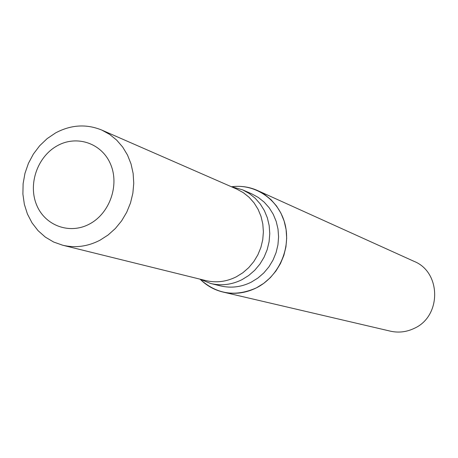 <?xml version="1.0" encoding="UTF-8"?>
<svg xmlns="http://www.w3.org/2000/svg" width="458" height="458" viewBox="0 0 458 458"><rect width="100%" height="100%" fill="white"/><g stroke="black" fill="none" stroke-linecap="round" stroke-linejoin="round"><path stroke-width="0.69" d="M57.233 145.781C37.579 156.533 27.944 183.939 36.52 204.697C44.798 225.605 69.593 234.862 89.579 223.973C109.697 213.399 119.63 185.169 110.59 164.25C101.853 143.165 76.755 134.726 57.233 145.781C37.579 156.533 27.944 183.939 36.52 204.697C44.798 225.605 69.593 234.862 89.579 223.973C109.697 213.399 119.63 185.169 110.59 164.25C101.853 143.165 76.755 134.726 57.233 145.781M199.591 279.054L210.817 283.536C221.437 286.004 231.828 284.716 241.984 279.672L248.694 275.516L254.722 270.283L259.904 264.106L264.1 257.161L267.191 249.627L269.098 241.709L269.768 233.632L269.178 225.605L267.358 217.848L264.352 210.577L260.247 203.976L255.158 198.222L249.232 193.476L242.62 189.841L230.987 186.561M210.817 283.536L220.619 285.924C231.072 288.357 241.297 287.097 251.287 282.145L257.883 278.069L263.808 272.934L268.903 266.871L273.031 260.052L276.065 252.65L277.937 244.881L278.59 236.946L278.006 229.057L276.208 221.443L273.249 214.292L269.207 207.806L264.197 202.155L258.358 197.484L251.848 193.911L242.62 189.841M200.478 279.546C216.96 294.345 235.63 297.099 256.48 287.819L263.751 283.342L270.283 277.703L275.905 271.044L280.468 263.55L283.84 255.421L285.929 246.873L286.679 238.137L286.078 229.458L284.143 221.059L280.931 213.165L276.523 205.997L271.056 199.728L264.672 194.53L257.545 190.528C249.398 186.91 240.879 185.639 231.983 186.709C255.65 183.612 279.099 199.946 285.071 224.34C291.225 248.671 278.573 276.712 256.48 287.819C245.608 293.194 234.473 294.614 223.075 292.072L390.371 331.157C398.512 332.972 406.418 332.061 414.089 328.426C441.604 316.501 441.438 272.184 414.061 261.358L257.545 190.528M200.472 279.546C206.879 285.815 214.413 289.988 223.075 292.072M55.561 132.934L47.151 138.619L39.686 145.73L33.382 154.054L28.43 163.334L24.972 173.307L23.112 183.669L22.9 194.112L24.354 204.337L27.428 214.023L32.049 222.897L38.077 230.672L45.342 237.118L53.626 242.019L62.689 245.225C75.33 248.196 87.77 246.524 100.01 240.198L108.071 235.017L115.336 228.519L121.61 220.865L126.706 212.272L130.496 202.968L132.866 193.213L133.753 183.28L133.135 173.427L131.034 163.941L127.513 155.067L122.675 147.047L116.658 140.091L109.628 134.383L101.779 130.066C86.344 123.774 70.938 124.731 55.561 132.934M62.689 245.225L205.774 280.582C216.17 283.027 226.344 281.779 236.294 276.827L242.843 272.762L248.723 267.644L253.784 261.604L257.871 254.814L260.888 247.446L262.743 239.711L263.39 231.817L262.806 223.979L261.02 216.405L258.077 209.306L254.058 202.871L249.083 197.266L243.284 192.641L236.82 189.114L101.779 130.066"/></g></svg>
